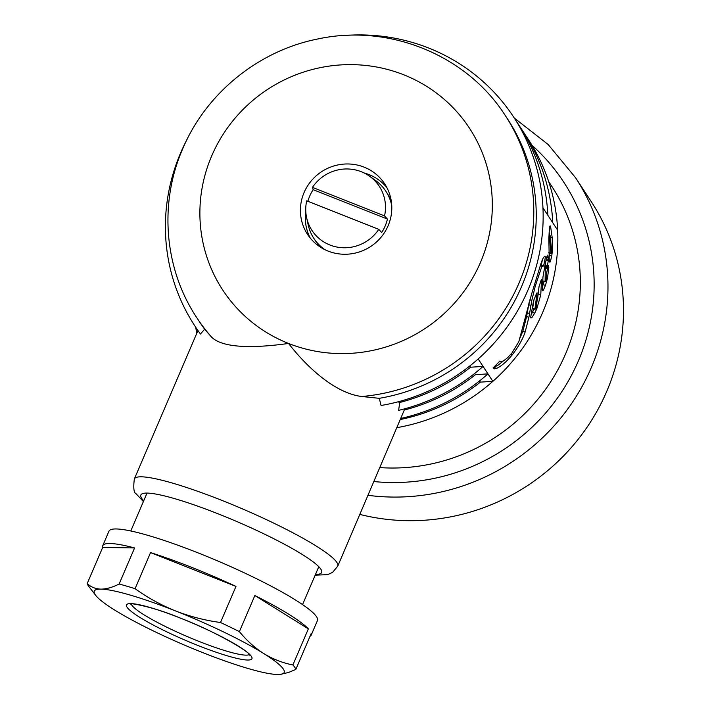 <?xml version="1.0" encoding="UTF-8"?>
<svg xmlns="http://www.w3.org/2000/svg" width="710" height="710" viewBox="0 0 710 710"><rect width="100%" height="100%" fill="white"/><g stroke="black" fill="none" stroke-linecap="round" stroke-linejoin="round"><path stroke-width="1.06" d="M307.528 221.059A43.035 41.748 -33.3 0 0 313.9 238.453A43.035 41.748 -33.3 0 0 324.923 249.68A43.035 41.748 146.7 0 1 308.14 224.706L306.605 217.606A40.23 39.041 146.7 0 1 306.702 200.823L378.776 229.348A40.23 39.041 146.7 0 1 329.919 245.003A40.23 39.041 146.7 0 1 306.605 217.606M313.9 238.453L315.045 240.193A43.035 41.748 -33.3 0 0 321.577 247.861M391.414 201.986A43.035 41.748 -33.3 0 0 386.977 192.942L385.832 191.203A43.035 41.748 -33.3 0 0 372.395 178.45M369.59 176.231A40.23 39.041 146.7 0 1 384.536 215.911L312.462 187.387A40.23 39.041 146.7 0 1 361.319 171.731A40.23 39.041 146.7 0 1 369.59 176.231L375.501 180.464A43.035 41.748 146.7 0 1 391.76 205.776A43.035 41.748 -33.3 0 0 385.832 191.203M310.004 636.32A113.414 15.46 -156.8 0 0 311.22 635.068L317.459 620.513A113.414 15.46 -156.8 0 0 316.545 616.733A113.414 15.46 -156.8 0 0 208.704 557.172A113.414 15.46 -156.8 0 0 108.967 531.16L102.737 545.715A113.414 15.46 -156.8 0 0 102.675 547.463L87.206 583.549A113.414 15.46 -156.8 0 0 88.182 585.581A113.414 15.46 -156.8 0 0 88.821 586.478L95.717 595.388A103.269 14.076 23.2 0 1 100.882 589.122C95.522 588.945 90.969 587.09 87.206 583.549M280.246 674.394L288.544 672.485L295.821 669.415A113.414 15.46 -156.8 0 0 294.845 667.373A113.414 15.46 -156.8 0 0 292.884 664.95C282.615 662.936 272.933 659.155 263.854 653.617A103.269 14.076 23.2 0 1 280.086 674.402A103.269 14.076 23.2 0 1 277.566 674.5A103.269 14.076 23.2 0 1 202.945 652.694A103.269 14.076 23.2 0 1 114.603 610.005A103.269 14.076 23.2 0 1 95.717 595.388M311.22 635.068A113.414 15.46 -156.8 0 0 311.282 633.32L295.821 669.415M239.385 631.625A113.414 15.46 -156.8 0 0 220.508 622.501C204.995 620.407 189.996 616.555 175.512 610.928C161.108 605.115 147.627 597.705 135.086 588.697A113.414 15.46 -156.8 0 0 119.129 584.028C112.402 587.418 106.322 589.114 100.882 589.122A103.269 14.076 23.2 0 1 175.512 610.928A103.269 14.076 23.2 0 1 263.854 653.617C254.846 647.893 246.689 640.562 239.385 631.625L254.855 595.539A113.414 15.46 -156.8 0 1 308.353 628.856L292.884 664.95M119.129 584.028L134.598 547.942A113.414 15.46 -156.8 0 0 102.737 545.715M220.508 622.501L235.977 586.416A113.414 15.46 -156.8 0 0 150.547 552.602L135.086 588.697M308.353 628.856L254.855 595.539M235.977 586.416L150.547 552.602M134.598 547.942L102.675 547.463M359.917 514.43A209.006 202.794 -33.3 0 0 606.748 391.37A209.006 202.794 -33.3 0 0 591.013 201.258L575.499 177.642L548.173 144.529L514.271 118.02M361.772 396.499A184.414 178.938 -33.3 0 0 519.028 283.068A184.414 178.938 -33.3 0 0 505.147 115.322L507.597 119.049A184.414 178.938 -33.3 0 1 521.477 286.796A184.414 178.938 -33.3 0 1 379.273 398.319L361.772 396.499C335.528 393.349 307.412 367.815 288.535 343.454C257.011 347.864 223.366 348.965 211.491 337.028L204.657 329.218A184.414 178.938 -33.3 0 1 199.324 321.55L196.874 317.823A184.414 178.938 -33.3 0 0 211.491 337.028M304.102 192.49A46.106 44.739 -33.3 0 0 307.572 234.424A46.106 44.739 -33.3 0 0 349.826 253.994A46.106 44.739 -33.3 0 0 388.113 225.736A46.106 44.739 -33.3 0 0 384.642 183.801A46.106 44.739 -33.3 0 0 342.397 164.232A46.106 44.739 -33.3 0 0 304.102 192.49M404.833 408.774L337.756 566.136A110.653 15.087 -156.8 0 0 336.868 562.444A110.653 15.087 -156.8 0 0 231.655 504.34A110.653 15.087 -156.8 0 0 134.35 478.957L197.966 330.541M386.897 187.653A46.106 44.739 -33.3 0 0 364.15 172.983M305.788 211.323A46.106 44.739 -33.3 0 0 310.217 238.027M400.626 419.45A184.414 178.938 -33.3 0 0 480.351 382.131L492.873 381.332A190.564 184.902 146.7 0 1 397.13 427.615M404.629 409.936A184.414 178.938 -33.3 0 0 475.452 374.676L487.974 373.877A190.564 184.902 146.7 0 1 401.088 418.385M197.495 329.866A190.564 184.902 -33.3 0 0 197.948 330.585M344.536 35.5A190.564 184.902 146.7 0 1 428.645 48.023A190.564 184.902 146.7 0 1 542.955 207.835A190.564 184.902 146.7 0 1 478.176 358.958A190.564 184.902 146.7 0 1 381.066 405.481L379.273 398.319M204.657 329.218L200.451 334.002A190.564 184.902 146.7 0 1 165.599 235.25A190.564 184.902 146.7 0 1 187.396 138.725M525.746 135.592A190.564 184.902 146.7 0 1 557.652 230.2A190.564 184.902 146.7 0 1 492.873 381.332L483.075 366.422A190.564 184.902 -33.3 0 1 398.621 410.362L399.73 402.481A184.414 178.938 -33.3 0 0 470.553 367.221L483.075 366.422L478.176 358.958M475.452 374.676L474.653 373.469M542.955 207.835L547.854 215.29A190.564 184.902 -33.3 0 0 515.948 120.682M520.847 128.137A190.564 184.902 146.7 0 1 552.753 222.745L557.652 230.2M480.351 382.131L479.552 380.924M470.553 367.221L469.754 366.014M399.73 402.481L398.07 401.816M547.854 215.29L552.753 222.745M544.392 256.47L545.422 256.869A190.564 184.902 146.7 0 1 543.558 265.993L541.845 266.419L535.322 285.97L531.799 300.49L528.888 317.361L525.125 332.076C522.658 339.344 518.335 346.968 512.167 354.938L511.493 355.772C506.053 362.127 501.091 366.325 496.618 368.357L494.151 368.88L493.068 367.895A190.564 184.902 146.7 0 0 499.84 361.07L500.355 361.603L499.618 361.31M499.84 361.07C500.763 362.482 503.408 361.292 507.774 357.52L511.972 352.932L518.841 341.634L531.63 293.949L539.467 268.522C542.112 259.194 544.1 255.307 545.422 256.869L544.952 256.372M543.558 265.993L540.638 264.723M541.331 279.74L540.967 280.663A190.564 184.902 146.7 0 1 539.067 286.494L536.165 307.474A190.564 184.902 146.7 0 1 535.757 308.362L534.976 309.445L532.686 308.167L534.932 309.045L537.044 292.786M535.864 308.122L536.875 308.522L540.754 294.925L541.57 279.509M536.875 308.522A190.564 184.902 146.7 0 1 534.683 313.243L531.941 317.503L530.982 318.044L530.645 317.476L533.592 300.57A190.564 184.902 146.7 0 0 536.343 293.904L536.76 293.052M546.531 268.442L546.283 265.433L545.289 268.655L545.094 281.728L545.741 280.938A190.564 184.902 146.7 0 0 546.123 279.571L546.522 273.27A190.564 184.902 146.7 0 0 548.005 266.649L548.466 265.442M546.345 277.131L547.587 277.628L548.83 267.271L548.431 265.442M547.587 277.628A190.564 184.902 146.7 0 1 545.422 285.473L543.381 290.177L542.591 290.736L542.245 289.831L542.928 277.273L544.969 265.451A190.564 184.902 146.7 0 0 546.017 260.295C546.753 256.55 547.392 254.863 547.951 255.227L547.827 255.112M546.718 257.251L548.368 257.908L547.685 255.121M548.368 257.908L548.262 260.881A190.564 184.902 146.7 0 1 547.019 267.244L546.443 268.158M546.283 265.433L545.795 266.028L544.916 265.682M545.094 281.728L542.83 280.832L545.094 281.728M549.229 259.78L549.567 262.034L550.259 261.946L551.723 256.124A190.564 184.902 146.7 0 0 552.238 251.855L552.256 237.965L550.729 227.475L550.268 225.922L549.815 226.126L549.158 232.374A190.564 184.902 146.7 0 1 548.857 238.196L549.229 259.78M549.567 262.034L550.259 261.946L549.469 261.635M503.727 360.609L498.447 364.931L493.237 367.727M529.048 302.673L526.642 316.474L522.862 331.18L520.031 337.978M541.313 264.928A188.106 182.514 -33.3 0 0 542.396 259.816M534.204 285.526L535.322 285.97M494.195 367.398L496.618 368.357M510.756 354.379L512.167 354.938M522.862 331.18L525.125 332.076M526.642 316.474L528.888 317.361M528.702 304.643L530.938 305.531M529.909 299.735L531.799 300.49M540.292 265.797L541.845 266.419M537.505 274.885L538.517 275.285M533.947 299.744L532.686 308.167M533.991 309.054A188.106 182.514 -33.3 0 1 532.438 312.356L531.009 314.929M539.023 286.609L537.479 299.62M544.011 281.648A188.106 182.514 -33.3 0 1 543.168 284.577L542.342 286.946M542.937 277.211L542.83 280.832M547.942 266.924L548.83 267.271M548.839 252.547L550.898 253.364L551.359 252.511A190.564 184.902 146.7 0 0 551.546 250.843L550.081 235.383L549.717 236.279A190.564 184.902 146.7 0 1 549.62 237.983L551.004 253.763L548.857 252.911M550.081 235.383L549.061 234.628M551.723 256.124L549.398 255.201L549.105 257.127M549.398 255.201A188.106 182.514 -33.3 0 0 549.638 253.221M549.167 232.117L549.558 234.824M307.874 201.285A41.42 40.186 146.7 0 1 313.163 189.685L312.462 187.387M384.536 215.911L387.429 219.079L313.163 189.685M387.429 219.079A41.42 40.186 146.7 0 1 381.669 232.516L378.776 229.348M249.352 654.558A64.548 8.795 23.2 0 1 199.235 641.503A64.548 8.795 23.2 0 1 131.288 603.953M198.285 645.612A68.231 9.301 23.2 0 1 127.063 607.21A68.231 9.301 23.2 0 1 180.162 618.011A68.231 9.301 23.2 0 1 251.393 656.413A68.231 9.301 23.2 0 1 198.285 645.612M368.108 495.332A209.006 202.794 -33.3 0 0 591.235 367.753A209.006 202.794 -33.3 0 0 575.499 177.642M374.01 481.558A196.714 190.866 -33.3 0 0 578.401 360.831A196.714 190.866 -33.3 0 0 532.047 145.346M211.695 155.916A147.529 143.154 -33.3 0 0 288.535 343.454A147.529 143.154 -33.3 0 0 480.519 262.31A147.529 143.154 -33.3 0 0 403.688 74.772A147.529 143.154 -33.3 0 0 211.695 155.916M379.992 467.606A184.414 178.938 -33.3 0 0 565.568 353.917A184.414 178.938 -33.3 0 0 551.688 186.171L548.688 181.6M315.488 574.399A98.353 13.41 -156.8 0 0 320.867 569.207A98.353 13.41 -156.8 0 0 218.192 513.854A98.353 13.41 -156.8 0 0 141.645 498.278A98.353 13.41 -156.8 0 0 143.722 500.781M527.352 312.737L529.598 313.625M532.438 312.356L534.683 313.243M538.508 294.038L540.754 294.925M544.366 268.291L545.289 268.655M544.721 266.57L545.564 266.907M546.38 266.987L547.019 267.244M546.07 260.011L548.262 260.881M546.345 258.733L548.386 259.541M543.168 284.577L545.422 285.473M551.466 251.544L552.238 251.855M550.312 237.193L552.256 237.965M549.54 227.333L550.783 227.821M548.794 239.146L549.629 239.483M548.883 237.699L549.62 237.983M548.99 235.995L549.717 236.279M130.791 530.973L147.023 493.086M302.549 604.592L318.79 566.704M130.383 604.086C127.818 602.391 153.6 606.659 180.242 618.082C214.358 630.87 250.763 652.41 249.876 655.303M195.72 327.266L196.732 333.416M196.874 317.823C164.205 268.921 158.818 203.397 182.692 148.843C206.095 93.125 258.751 50.446 318.257 38.89C389.249 23.608 466.656 55.06 505.147 115.322M134.35 478.957C133.205 487.965 133.817 492.917 136.169 493.841L143.393 501.562M315.16 575.18L327.656 574.639L332.635 572.34L337.756 566.136M545.12 264.723L546.194 265.149"/></g></svg>
